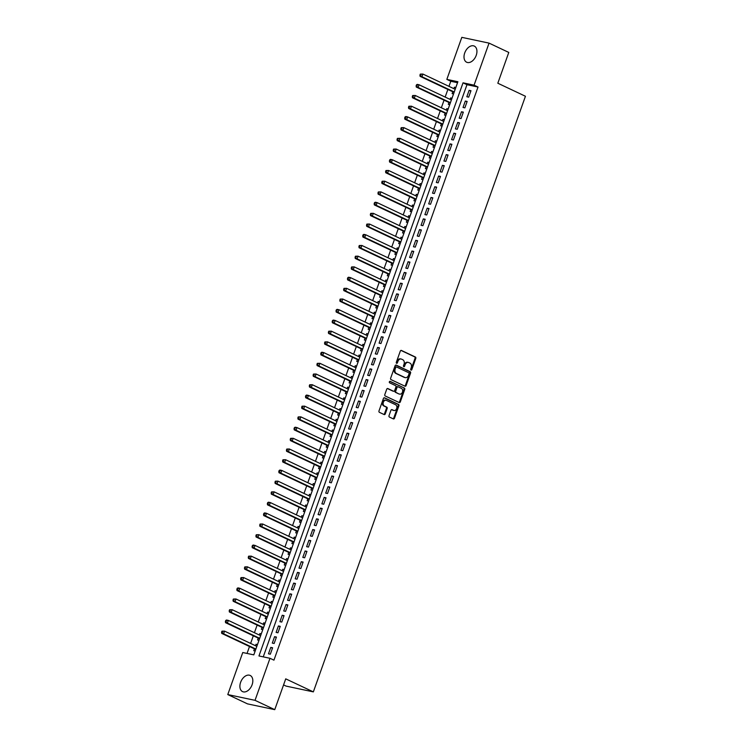 <?xml version="1.0" encoding="UTF-8"?>
<svg xmlns="http://www.w3.org/2000/svg" width="747" height="747" viewBox="0 0 747 747"><rect width="100%" height="100%" fill="white"/><g stroke="black" fill="none" stroke-linecap="round" stroke-linejoin="round"><path stroke-width="1.12" d="M410.999 370.092A0.784 0.588 102 0 0 411.802 369.606L415.78 358.439A1.12 0.85 102 0 0 415.379 357.019L401.438 350.446A1.12 0.85 102 0 0 400.289 351.127L396.312 362.304A0.784 0.588 102 0 0 397.395 362.809L397.908 361.361A3.595 2.708 102 0 1 401.13 359.018A3.595 2.708 102 0 1 401.587 359.167L402.745 359.718A3.595 2.708 102 0 1 404.024 364.256L403.511 365.703A0.784 0.588 102 0 0 404.594 366.207L405.107 364.76A3.595 2.708 102 0 1 408.338 362.416A3.595 2.708 102 0 1 408.786 362.566L409.954 363.117A3.595 2.708 102 0 1 411.233 367.655L410.719 369.102A0.784 0.588 102 0 0 410.999 370.092M410.766 369.868A0.784 0.588 102 0 0 411.065 369.457L415.043 358.28A1.12 0.85 102 0 0 414.641 356.861L400.962 350.408M396.358 363.07A0.784 0.588 102 0 0 396.657 362.659L397.171 361.212L397.908 361.361M403.557 366.469A0.784 0.588 102 0 0 403.856 366.058L404.379 364.611L405.107 364.76M240.618 682.319A8.927 5.78 115.3 0 1 250.17 675.456A8.927 5.78 115.3 0 1 252.103 684.747A8.927 5.78 115.3 0 1 242.551 691.61A8.927 5.78 115.3 0 1 240.618 682.319M464.727 52.944A8.927 5.78 115.3 0 1 474.28 46.081A8.927 5.78 115.3 0 1 476.212 55.381A8.927 5.78 115.3 0 1 466.66 62.234A8.927 5.78 115.3 0 1 464.727 52.944M389.028 415.64A1.12 0.85 102 0 0 389.43 417.059L393.342 418.899A1.12 0.85 102 0 0 394.491 418.217L398.917 405.808A1.12 0.85 102 0 0 398.515 404.388L384.565 397.815A1.12 0.85 102 0 0 383.416 398.496L379 410.906A1.12 0.85 102 0 0 379.401 412.325L384.126 414.557A1.12 0.85 102 0 0 385.275 413.866L387.161 408.553A1.12 0.85 102 0 0 386.769 407.143L384.425 406.032A3.007 2.269 102 0 1 383.267 402.493A3.007 2.269 102 0 1 386.05 400.28A3.007 2.269 102 0 1 386.423 400.411L395.602 404.743A3.007 2.269 102 0 1 396.76 408.282A3.007 2.269 102 0 1 393.977 410.495A3.007 2.269 102 0 1 393.604 410.364L392.072 409.645A1.12 0.85 102 0 0 390.924 410.327L389.028 415.64M489.052 43.121L508.782 52.43L497.819 83.225L525.44 96.26L313.348 691.881L285.727 678.855L274.756 709.65L255.026 700.341L227.779 694.57L242.756 652.523L253.803 654.867L457.883 81.731L446.837 79.397L461.814 37.35L489.052 43.121L474.074 85.167L463.037 82.824L258.957 655.959L269.994 658.294L255.026 700.341M269.994 658.294L273.944 660.152L478.024 87.025L474.074 85.167M404.986 386.199A1.12 0.85 102 0 0 406.135 385.517L410.561 373.108A1.12 0.85 102 0 0 410.159 371.689L396.209 365.106A1.12 0.85 102 0 0 395.06 365.797L390.644 378.206A1.12 0.85 102 0 0 391.045 379.625L404.986 386.199M404.734 389.458L400.317 401.867A1.12 0.85 102 0 1 399.169 402.549L385.219 395.975A1.12 0.85 102 0 1 384.817 394.556L386.713 389.243A1.12 0.85 102 0 1 387.861 388.561L393.52 391.223A1.12 0.85 102 0 0 394.668 390.541L395.919 387.021A1.12 0.85 102 0 0 395.518 385.601L389.635 382.828A0.784 0.588 102 0 1 390.158 381.353L404.332 388.038A1.12 0.85 102 0 1 404.734 389.458L403.996 389.299L399.58 401.709L400.317 401.867M255.521 645.735L256.044 644.269L257.351 644.885M254.419 648.826L253.756 650.702L255.175 651.001M259.34 635.025L259.863 633.559L261.17 634.175M258.238 638.106L257.575 639.983L258.994 640.282M263.149 624.305L263.672 622.849L264.98 623.465M262.057 627.396L261.385 629.273L262.804 629.572M266.968 613.595L267.491 612.129L268.799 612.745M265.867 616.686L265.204 618.563L266.623 618.861M270.778 602.885L271.301 601.419L272.608 602.035M269.686 605.976L269.013 607.843L270.433 608.151M274.597 592.175L275.12 590.709L276.427 591.325M273.495 595.256L272.832 597.133L274.252 597.432M278.407 581.455L278.93 579.989L280.237 580.615M277.314 584.546L276.642 586.423L278.061 586.722M282.226 570.745L282.749 569.279L284.056 569.896M281.124 573.836L280.461 575.713L281.88 576.012M286.036 560.035L286.559 558.569L287.866 559.186M284.943 563.126L284.271 564.993L285.69 565.292M289.855 549.325L290.378 547.859L291.685 548.475M288.753 552.407L288.09 554.283L289.509 554.582M293.674 538.606L294.187 537.14L295.495 537.756M292.572 541.696L291.9 543.573L293.319 543.872M297.483 527.896L298.006 526.43L299.314 527.046M296.382 530.986L295.719 532.854L297.138 533.162M301.302 517.185L301.816 515.719L303.123 516.336M300.201 520.267L299.528 522.144L300.948 522.442M305.112 506.466L305.635 505.009L306.942 505.626M304.01 509.557L303.347 511.434L304.767 511.732M308.931 495.756L309.445 494.29L310.752 494.906M307.829 498.847L307.157 500.723L308.576 501.022M312.741 485.046L313.264 483.58L314.571 484.196M311.639 488.136L310.976 490.004L312.395 490.312M316.56 474.336L317.083 472.87L318.39 473.486M315.458 477.417L314.786 479.294L316.205 479.593M320.37 463.616L320.893 462.15L322.2 462.767M319.268 466.707L318.605 468.584L320.024 468.883M324.189 452.906L324.712 451.44L326.019 452.056M323.087 455.997L322.415 457.874L323.843 458.172M327.998 442.196L328.521 440.73L329.829 441.346M326.906 445.277L326.234 447.154L327.653 447.453M331.817 431.477L332.34 430.02L333.648 430.636M330.716 434.567L330.053 436.444L331.472 436.743M335.627 420.766L336.15 419.3L337.457 419.917M334.535 423.857L333.862 425.734L335.282 426.033M339.446 410.056L339.969 408.59L341.276 409.207M338.344 413.147L337.681 415.015L339.101 415.323M343.256 399.346L343.779 397.88L345.086 398.496M342.163 402.428L341.491 404.304L342.91 404.603M347.075 388.627L347.598 387.161L348.905 387.786M345.973 391.717L345.31 393.594L346.729 393.893M350.885 377.917L351.407 376.451L352.715 377.067M349.792 381.007L349.12 382.884L350.539 383.183M354.704 367.207L355.227 365.741L356.534 366.357M353.602 370.297L352.939 372.165L354.358 372.464M358.513 356.496L359.036 355.03L360.343 355.647M357.421 359.578L356.749 361.455L358.168 361.753M362.332 345.777L362.855 344.311L364.162 344.927M361.231 348.868L360.568 350.745L361.987 351.043M366.151 335.067L366.665 333.601L367.972 334.217M365.05 338.158L364.377 340.025L365.797 340.333M369.961 324.357L370.484 322.891L371.791 323.507M368.859 327.438L368.196 329.315L369.616 329.614M373.78 313.637L374.294 312.181L375.601 312.797M372.678 316.728L372.006 318.605L373.425 318.904M377.59 302.927L378.113 301.461L379.42 302.077M376.488 306.018L375.825 307.895L377.244 308.194M381.409 292.217L381.932 290.751L383.23 291.367M380.307 295.308L379.635 297.175L381.054 297.483M385.219 281.507L385.741 280.041L387.049 280.657M384.117 284.588L383.454 286.465L384.873 286.764M389.038 270.787L389.56 269.322L390.868 269.938M387.936 273.878L387.263 275.755L388.683 276.054M392.847 260.077L393.37 258.611L394.677 259.228M391.745 263.168L391.083 265.045L392.502 265.344M396.666 249.367L397.189 247.901L398.496 248.518M395.565 252.449L394.892 254.325L396.321 254.624M400.476 238.657L400.999 237.191L402.306 237.807M399.384 241.739L398.711 243.615L400.131 243.914M404.295 227.938L404.818 226.472L406.125 227.088M403.193 231.028L402.53 232.905L403.95 233.204M408.105 217.228L408.628 215.762L409.935 216.378M407.012 220.318L406.34 222.186L407.759 222.494M411.924 206.517L412.447 205.051L413.754 205.668M410.822 209.599L410.159 211.476L411.578 211.775M415.734 195.798L416.256 194.341L417.564 194.958M414.641 198.889L413.969 200.766L415.388 201.064M419.553 185.088L420.075 183.622L421.383 184.238M418.451 188.179L417.788 190.055L419.207 190.354M423.362 174.378L423.885 172.912L425.192 173.528M422.27 177.469L421.597 179.336L423.017 179.644M427.181 163.668L427.704 162.202L429.011 162.818M426.079 166.749L425.416 168.626L426.836 168.925M430.991 152.948L431.514 151.482L432.821 152.099M429.898 156.039L429.226 157.916L430.645 158.215M434.81 142.238L435.333 140.772L436.64 141.388M433.708 145.329L433.045 147.196L434.465 147.504M438.629 131.528L439.143 130.062L440.45 130.678M437.527 134.609L436.855 136.486L438.274 136.785M442.439 120.809L442.962 119.352L444.269 119.968M441.337 123.899L440.674 125.776L442.093 126.075M446.258 110.098L446.771 108.632L448.079 109.249M445.156 113.189L444.484 115.066L445.903 115.365M450.067 99.388L450.59 97.922L451.898 98.539M448.966 102.479L448.303 104.347L449.722 104.655M468.677 97.147L470.974 90.714L469.125 90.331L466.838 96.755L468.677 97.147M464.867 107.857L467.155 101.433L465.316 101.041L463.028 107.465L464.867 107.857M461.048 118.568L463.345 112.143L461.497 111.751L459.209 118.185L461.048 118.568M457.239 129.287L459.526 122.853L457.687 122.461L455.399 128.895L457.239 129.287M453.42 139.997L455.707 133.564L453.868 133.181L451.58 139.605L453.42 139.997M449.61 150.707L451.898 144.283L450.058 143.891L447.77 150.315L449.61 150.707M445.791 161.417L448.079 154.993L446.239 154.601L443.951 161.035L445.791 161.417M441.981 172.137L444.269 165.703L442.429 165.32L440.142 171.745L441.981 172.137M438.162 182.847L440.45 176.423L438.61 176.031L436.323 182.455L438.162 182.847M434.352 193.557L436.64 187.133L434.801 186.741L432.513 193.165L434.352 193.557M430.533 204.276L432.821 197.843L430.982 197.451L428.694 203.884L430.533 204.276M426.724 214.987L429.011 208.553L427.172 208.17L424.884 214.594L426.724 214.987M422.905 225.697L425.192 219.273L423.353 218.88L421.065 225.305L422.905 225.697M419.095 236.407L421.383 229.983L419.543 229.59L417.246 236.024L419.095 236.407M415.276 247.126L417.564 240.693L415.724 240.31L413.436 246.734L415.276 247.126M411.466 257.836L413.754 251.412L411.914 251.02L409.617 257.444L411.466 257.836M407.647 268.547L409.935 262.122L408.095 261.73L405.808 268.154L407.647 268.547M403.838 279.257L406.125 272.832L404.286 272.44L401.989 278.874L403.838 279.257M400.018 289.976L402.306 283.543L400.467 283.16L398.179 289.584L400.018 289.976M396.199 300.686L398.496 294.262L396.648 293.87L394.36 300.294L396.199 300.686M392.39 311.396L394.677 304.972L392.838 304.58L390.55 311.013L392.39 311.396M388.571 322.116L390.868 315.682L389.019 315.29L386.731 321.724L388.571 322.116M384.761 332.826L387.049 326.392L385.209 326.009L382.922 332.434L384.761 332.826M380.942 343.536L383.23 337.112L381.39 336.72L379.102 343.144L380.942 343.536M377.132 354.246L379.42 347.822L377.58 347.43L375.293 353.863L377.132 354.246M373.313 364.966L375.601 358.532L373.761 358.149L371.474 364.573L373.313 364.966M369.504 375.676L371.791 369.251L369.952 368.859L367.664 375.283L369.504 375.676M365.685 386.386L367.972 379.962L366.133 379.569L363.845 385.994L365.685 386.386M361.875 397.096L364.162 390.672L362.323 390.279L360.035 396.713L361.875 397.096M358.056 407.815L360.343 401.382L358.504 400.999L356.216 407.423L358.056 407.815M354.246 418.525L356.534 412.101L354.694 411.709L352.407 418.133L354.246 418.525M350.427 429.236L352.715 422.811L350.875 422.419L348.588 428.853L350.427 429.236M346.617 439.955L348.905 433.521L347.066 433.129L344.769 439.563L346.617 439.955M342.798 450.665L345.086 444.241L343.247 443.849L340.959 450.273L342.798 450.665M338.989 461.375L341.276 454.951L339.437 454.559L337.14 460.983L338.989 461.375M335.17 472.085L337.457 465.661L335.618 465.269L333.33 471.702L335.17 472.085M331.351 482.805L333.648 476.371L331.799 475.988L329.511 482.413L331.351 482.805M327.541 493.515L329.829 487.091L327.989 486.699L325.701 493.123L327.541 493.515M323.722 504.225L326.019 497.801L324.17 497.409L321.882 503.842L323.722 504.225M319.912 514.944L322.2 508.511L320.36 508.119L318.073 514.552L319.912 514.944M316.093 525.655L318.39 519.221L316.541 518.838L314.254 525.262L316.093 525.655M312.283 536.365L314.571 529.94L312.732 529.548L310.444 535.972L312.283 536.365M308.464 547.075L310.752 540.651L308.913 540.258L306.625 546.692L308.464 547.075M304.655 557.794L306.942 551.361L305.103 550.978L302.815 557.402L304.655 557.794M300.836 568.504L303.123 562.08L301.284 561.688L298.996 568.112L300.836 568.504M297.026 579.214L299.314 572.79L297.474 572.398L295.186 578.822L297.026 579.214M293.207 589.925L295.495 583.5L293.655 583.108L291.367 589.542L293.207 589.925M289.397 600.644L291.685 594.21L289.845 593.828L287.558 600.252L289.397 600.644M285.578 611.354L287.866 604.93L286.026 604.538L283.739 610.962L285.578 611.354M281.768 622.064L284.056 615.64L282.217 615.248L279.929 621.681L281.768 622.064M277.949 632.784L280.237 626.35L278.398 625.958L276.11 632.392L277.949 632.784M274.14 643.494L276.427 637.06L274.588 636.677L272.291 643.102L274.14 643.494M478.024 87.025L466.978 84.691L263.243 656.865M270.769 647.388L268.481 653.812L270.321 654.204L272.608 647.78L270.769 647.388L272.468 648.191M457.537 82.693L450.786 81.255L448.966 86.353M447.873 89.444L445.156 97.073M444.054 100.154L441.337 107.783M440.244 110.873L437.527 118.493M436.425 121.584L433.708 129.203M432.606 132.294L429.898 139.922M428.797 143.004L426.079 150.633M424.978 153.723L422.27 161.343M421.168 164.433L418.451 172.062M417.349 175.143L414.641 182.772M413.539 185.863L410.822 193.482M409.72 196.573L407.012 204.192M405.91 207.283L403.193 214.912M402.091 217.993L399.374 225.622M398.282 228.713L395.565 236.332M394.463 239.423L391.745 247.052M390.653 250.133L387.936 257.762M386.834 260.843L384.117 268.472M383.024 271.563L380.307 279.182M379.205 282.273L376.488 289.901M375.396 292.983L372.678 300.611M371.576 303.702L368.859 311.322M367.757 314.412L365.05 322.032M363.948 325.122L361.231 332.751M360.129 335.833L357.421 343.461M356.319 346.552L353.602 354.171M352.5 357.262L349.792 364.891M348.69 367.972L345.973 375.601M344.871 378.692L342.163 386.311M341.062 389.402L338.344 397.021M337.242 400.112L334.535 407.741M333.433 410.822L330.716 418.451M329.614 421.541L326.897 429.161M325.804 432.252L323.087 439.871M321.985 442.962L319.268 450.59M318.175 453.672L315.458 461.301M314.356 464.391L311.639 472.011M310.547 475.101L307.829 482.73M306.728 485.811L304.01 493.44M302.918 496.531L300.201 504.15M299.099 507.241L296.382 514.86M295.28 517.951L292.572 525.58M291.47 528.661L288.753 536.29M287.651 539.381L284.943 547M283.841 550.091L281.124 557.72M280.022 560.801L277.314 568.43M276.213 571.52L273.495 579.14M272.394 582.23L269.686 589.85M268.584 592.941L265.867 600.569M264.765 603.651L262.048 611.279M260.955 614.37L258.238 621.99M257.136 625.08L254.419 632.7M253.326 635.79L250.609 643.419M249.507 646.5L247.042 653.438M455.829 87.511L454.409 87.212L453.887 88.678M452.785 91.76L452.112 93.636L453.532 93.935M450.59 97.922L452.01 98.221M446.771 108.632L448.191 108.931M442.962 119.352L444.381 119.651M439.143 130.062L440.562 130.361M435.333 140.772L436.752 141.071M431.514 151.482L432.933 151.79M427.704 162.202L429.123 162.501M423.885 172.912L425.304 173.211M420.075 183.622L421.495 183.921M416.256 194.341L417.676 194.64M412.447 205.051L413.866 205.35M408.628 215.762L410.047 216.06M404.818 226.472L406.237 226.78M400.999 237.191L402.418 237.49M397.189 247.901L398.609 248.2M393.37 258.611L394.789 258.91M389.56 269.322L390.98 269.63M385.741 280.041L387.161 280.34M381.932 290.751L383.351 291.05M378.113 301.461L379.532 301.76M374.294 312.181L375.713 312.479M370.484 322.891L371.903 323.19M366.665 333.601L368.084 333.9M362.855 344.311L364.275 344.619M359.036 355.03L360.456 355.329M355.227 365.741L356.646 366.039M351.407 376.451L352.827 376.749M347.598 387.161L349.017 387.469M343.779 397.88L345.198 398.179M339.969 408.59L341.388 408.889M336.15 419.3L337.569 419.609M332.34 430.02L333.76 430.319M328.521 440.73L329.941 441.029M324.712 451.44L326.131 451.739M320.893 462.15L322.312 462.458M317.083 472.87L318.502 473.168M313.264 483.58L314.683 483.879M309.445 494.29L310.873 494.589M305.635 505.009L307.054 505.308M301.816 515.719L303.235 516.018M298.006 526.43L299.426 526.728M294.187 537.14L295.607 537.448M290.378 547.859L291.797 548.158M286.559 558.569L287.978 558.868M282.749 569.279L284.168 569.578M278.93 579.989L280.349 580.298M275.12 590.709L276.539 591.008M271.301 601.419L272.72 601.718M267.491 612.129L268.911 612.428M263.672 622.849L265.092 623.147M259.863 633.559L261.282 633.858M256.044 644.269L257.463 644.568M283.561 684.915L286.11 686.11L313.348 691.881M274.756 709.65L247.518 703.879L227.779 694.57M450.786 81.255L446.837 79.397M466.978 84.691L463.037 82.824M454.409 87.212L455.707 87.829M469.125 90.331L470.825 91.125M465.316 101.041L467.006 101.844M461.497 111.751L463.196 112.554M457.687 122.461L459.377 123.264M453.868 133.181L455.567 133.974M450.058 143.891L451.748 144.694M446.239 154.601L447.939 155.404M442.429 165.32L444.12 166.114M438.61 176.031L440.31 176.824M434.801 186.741L436.491 187.544M430.982 197.451L432.681 198.254M427.172 208.17L428.862 208.964M423.353 218.88L425.052 219.683M419.543 229.59L421.233 230.393M415.724 240.31L417.424 241.104M411.914 251.02L413.605 251.814M408.095 261.73L409.795 262.533M404.286 272.44L405.976 273.243M400.467 283.16L402.157 283.953M396.648 293.87L398.347 294.673M392.838 304.58L394.528 305.383M389.019 315.29L390.718 316.093M385.209 326.009L386.899 326.803M381.39 336.72L383.09 337.523M377.58 347.43L379.271 348.233M373.761 358.149L375.461 358.943M369.952 368.859L371.642 369.653M366.133 379.569L367.832 380.372M362.323 390.279L364.013 391.083M358.504 400.999L360.203 401.793M354.694 411.709L356.384 412.512M350.875 422.419L352.575 423.222M347.066 433.129L348.756 433.932M343.247 443.849L344.946 444.642M339.437 454.559L341.127 455.362M335.618 465.269L337.317 466.072M331.799 475.988L333.498 476.782M327.989 486.699L329.679 487.492M324.17 497.409L325.869 498.212M320.36 508.119L322.05 508.922M316.541 518.838L318.241 519.632M312.732 529.548L314.422 530.351M308.913 540.258L310.612 541.061M305.103 550.978L306.793 551.772M301.284 561.688L302.983 562.482M297.474 572.398L299.164 573.201M293.655 583.108L295.354 583.911M289.845 593.828L291.535 594.621M286.026 604.538L287.726 605.341M282.217 615.248L283.907 616.051M278.398 625.958L280.097 626.761M274.588 636.677L276.278 637.471M408.338 362.416L407.601 362.258A3.595 2.708 102 0 0 404.379 364.611M401.13 359.018L400.392 358.859A3.595 2.708 102 0 0 397.171 361.212M404.725 386.078A1.12 0.85 102 0 0 405.406 385.359L409.823 372.949A1.12 0.85 102 0 0 409.421 371.53L395.742 365.078M409.057 373.752A0.784 0.588 102 0 0 408.777 372.762L396.536 366.982A0.784 0.588 102 0 0 395.733 367.468L395.191 368.99A3.595 2.708 102 0 0 396.47 373.528L404.837 377.468A3.595 2.708 102 0 0 405.294 377.627A3.595 2.708 102 0 0 408.516 375.274L409.057 373.752M396.34 366.945L395.807 366.833A0.784 0.588 102 0 0 394.995 367.309L395.733 367.468M405.294 377.627L404.557 377.468A3.595 2.708 102 0 1 404.108 377.319L395.733 373.369A3.595 2.708 102 0 1 394.453 368.831L394.995 367.309M398.907 402.428A1.12 0.85 102 0 0 399.58 401.709M387.385 388.524L392.782 391.073A1.12 0.85 102 0 0 393.071 391.129M389.757 381.353L404.332 388.038M399.384 393.996A3.007 2.269 102 0 0 399.766 394.127A3.007 2.269 102 0 0 402.54 391.914A3.007 2.269 102 0 0 401.391 388.365L398.151 386.843A1.12 0.85 102 0 0 397.002 387.534L395.751 391.055A1.12 0.85 102 0 0 396.153 392.474L398.646 393.837A3.007 2.269 102 0 0 399.029 393.968L399.766 394.127M397.862 386.778L397.423 386.685A1.12 0.85 102 0 0 396.265 387.376L397.002 387.534M398.646 393.837L395.415 392.315A1.12 0.85 102 0 1 395.014 390.896L396.265 387.376M403.996 389.299A1.12 0.85 102 0 0 403.595 387.88M393.977 410.495L393.249 410.336A3.007 2.269 102 0 1 392.866 410.206L391.596 409.608M386.05 400.28L385.312 400.121A3.007 2.269 102 0 0 382.539 402.344A3.007 2.269 102 0 0 383.687 405.882L384.425 406.032M383.865 414.426A1.12 0.85 102 0 0 384.537 413.707L386.432 408.404A1.12 0.85 102 0 0 386.031 406.984L383.687 405.882M393.081 418.778A1.12 0.85 102 0 0 393.753 418.059L398.179 405.649A1.12 0.85 102 0 0 397.777 404.239L384.089 397.777M455.194 89.295L422.905 74.056L421.943 76.736L420.103 76.353L453.42 92.058A1.149 0.859 -78 0 1 453.681 92.273L453.989 92.665M420.654 75.335L421.037 74.261L420.3 74.102L419.917 75.176L421.943 76.736L454.232 91.965M420.3 74.102L422.905 74.056L421.037 74.261M420.103 76.353L419.917 75.176M451.375 100.005L419.086 84.775L418.133 87.455L416.294 87.063L449.601 102.778A1.149 0.859 -78 0 1 449.871 102.993L450.17 103.375M416.845 86.045L417.218 84.971L416.49 84.822L416.107 85.886L418.133 87.455L450.422 102.684M416.49 84.822L417.246 84.383L419.086 84.775L417.218 84.971M416.294 87.063L416.107 85.886M447.565 110.715L415.276 95.485L414.314 98.165L412.475 97.773L445.782 113.488A1.149 0.859 -78 0 1 446.052 113.703L446.361 114.095M413.026 96.755L413.408 95.691L412.671 95.532L412.288 96.606L414.314 98.165L446.603 113.395M412.671 95.532L415.276 95.485L413.408 95.691M412.475 97.773L412.288 96.606M443.746 121.434L411.457 106.195L410.505 108.875L408.665 108.483L441.972 124.198A1.149 0.859 -78 0 1 442.243 124.413L442.541 124.805M409.216 107.475L409.589 106.401L408.861 106.242L408.478 107.316L410.505 108.875L442.794 124.105M408.861 106.242L411.457 106.195L409.589 106.401M408.665 108.483L408.478 107.316M439.936 132.144L407.638 116.915L406.685 119.585L404.846 119.203L438.153 134.908A1.149 0.859 -78 0 1 438.424 135.132L438.732 135.515M405.397 118.185L405.78 117.111L405.042 116.962L404.659 118.026L406.685 119.585L438.975 134.824M405.042 116.962L405.798 116.523L407.638 116.915L405.78 117.111M404.846 119.203L404.659 118.026M436.117 142.854L403.828 127.625L402.876 130.305L401.036 129.913L434.343 145.628A1.149 0.859 -78 0 1 434.605 145.842L434.913 146.225M401.578 128.895L401.961 127.83L401.223 127.672L400.85 128.745L402.876 130.305L435.165 145.534M401.223 127.672L403.828 127.625L401.961 127.83M401.036 129.913L400.85 128.745M432.298 153.565L400.009 138.335L399.057 141.015L397.217 140.623L430.524 156.338A1.149 0.859 -78 0 1 430.795 156.553L431.103 156.945M397.768 139.614L398.151 138.54L397.413 138.382L397.03 139.456L399.057 141.015L431.346 156.244M397.413 138.382L400.009 138.335L398.151 138.54M397.217 140.623L397.03 139.456M428.489 164.284L396.199 149.045L395.247 151.725L393.408 151.333L426.714 167.048A1.149 0.859 -78 0 1 426.976 167.263L427.284 167.655M393.949 150.324L394.332 149.251L393.594 149.092L393.221 150.166L395.247 151.725L427.536 166.954M393.594 149.092L396.199 149.045L394.332 149.251M393.408 151.333L393.221 150.166M424.669 174.994L392.38 159.765L391.428 162.435L389.589 162.052L422.895 177.758A1.149 0.859 -78 0 1 423.166 177.982L423.474 178.365M390.139 161.035L390.522 159.961L389.785 159.811L389.402 160.876L391.428 162.435L423.717 177.674M389.785 159.811L390.541 159.372L392.38 159.765L390.522 159.961M389.589 162.052L389.402 160.876M420.86 185.704L388.571 170.475L387.618 173.155L385.779 172.762L419.086 188.477A1.149 0.859 -78 0 1 419.347 188.692L419.655 189.075M386.32 171.745L386.703 170.68L385.966 170.521L385.583 171.595L387.618 173.155L419.907 188.384M385.966 170.521L388.571 170.475L386.703 170.68M385.779 172.762L385.583 171.595M417.041 196.414L384.752 181.185L383.799 183.865L381.96 183.473L415.267 199.188A1.149 0.859 -78 0 1 415.537 199.402L415.846 199.794M382.511 182.464L382.894 181.39L382.156 181.232L381.773 182.305L383.799 183.865L416.088 199.094M382.156 181.232L384.752 181.185L382.894 181.39M381.96 183.473L381.773 182.305M413.231 207.134L380.942 191.895L379.99 194.575L378.15 194.192L411.457 209.898A1.149 0.859 -78 0 1 411.718 210.112L412.027 210.505M378.692 193.174L379.074 192.1L378.337 191.942L377.954 193.015L379.99 194.575L412.279 209.814M378.337 191.942L380.942 191.895L379.074 192.1M378.15 194.192L377.954 193.015M409.412 217.844L377.123 202.614L376.171 205.294L374.331 204.902L407.638 220.617A1.149 0.859 -78 0 1 407.909 220.832L408.217 221.215M374.882 203.884L375.265 202.81L374.527 202.661L374.144 203.726L376.171 205.294L408.46 220.524M374.527 202.661L375.283 202.222L377.123 202.614L375.265 202.81M374.331 204.902L374.144 203.726M405.602 228.554L373.313 213.325L372.361 216.004L370.521 215.612L403.828 231.327A1.149 0.859 -78 0 1 404.09 231.542L404.398 231.934M371.063 214.594L371.446 213.53L370.708 213.371L370.325 214.445L372.361 216.004L404.65 231.234M370.708 213.371L373.313 213.325L371.446 213.53M370.521 215.612L370.325 214.445M401.783 239.273L369.494 224.035L368.542 226.715L366.702 226.322L400.009 242.037A1.149 0.859 -78 0 1 400.28 242.252L400.588 242.644M367.253 225.314L367.636 224.24L366.898 224.081L366.516 225.155L368.542 226.715L400.831 241.944M366.898 224.081L369.494 224.035L367.636 224.24M366.702 226.322L366.516 225.155M397.974 249.984L365.685 234.754L364.732 237.425L362.883 237.042L396.199 252.747A1.149 0.859 -78 0 1 396.461 252.972L396.769 253.354M363.434 236.024L363.817 234.95L363.079 234.801L362.697 235.865L364.732 237.425L397.021 252.663M363.079 234.801L363.845 234.362L365.685 234.754L363.817 234.95M362.883 237.042L362.697 235.865M394.155 260.694L361.865 245.464L360.913 248.144L359.074 247.752L392.38 263.467A1.149 0.859 -78 0 1 392.651 263.682L392.959 264.065M359.624 246.734L360.007 245.67L359.27 245.511L358.887 246.585L360.913 248.144L393.202 263.374M359.27 245.511L361.865 245.464L360.007 245.67M359.074 247.752L358.887 246.585M390.345 271.404L358.056 256.174L357.103 258.854L355.255 258.462L388.571 274.177A1.149 0.859 -78 0 1 388.832 274.392L389.14 274.784M355.805 257.454L356.188 256.38L355.451 256.221L355.068 257.295L357.103 258.854L389.392 274.084M355.451 256.221L358.056 256.174L356.188 256.38M355.255 258.462L355.068 257.295M386.526 282.123L354.237 266.884L353.284 269.564L351.445 269.181L384.752 284.887A1.149 0.859 -78 0 1 385.022 285.102L385.331 285.494M351.996 268.164L352.369 267.09L351.641 266.931L351.258 268.005L353.284 269.564L385.573 284.794M351.641 266.931L354.237 266.884L352.369 267.09M351.445 269.181L351.258 268.005M382.716 292.833L350.427 277.604L349.465 280.284L347.626 279.892L380.942 295.597A1.149 0.859 -78 0 1 381.203 295.821L381.512 296.204M348.177 278.874L348.56 277.8L347.822 277.651L347.439 278.715L349.465 280.284L381.754 295.513M347.822 277.651L348.578 277.212L350.427 277.604L348.56 277.8M347.626 279.892L347.439 278.715M378.897 303.543L346.608 288.314L345.656 290.994L343.816 290.602L377.123 306.317A1.149 0.859 -78 0 1 377.394 306.531L377.693 306.914M344.367 289.584L344.74 288.519L344.012 288.361L343.629 289.434L345.656 290.994L377.945 306.223M344.012 288.361L346.608 288.314L344.74 288.519M343.816 290.602L343.629 289.434M375.087 314.254L342.798 299.024L341.837 301.704L339.997 301.312L373.304 317.027A1.149 0.859 -78 0 1 373.575 317.242L373.883 317.634M340.548 300.303L340.931 299.23L340.193 299.071L339.81 300.145L341.837 301.704L374.126 316.933M340.193 299.071L342.798 299.024L340.931 299.23M339.997 301.312L339.81 300.145M371.268 324.973L338.979 309.744L338.027 312.414L336.187 312.031L369.494 327.737A1.149 0.859 -78 0 1 369.765 327.961L370.064 328.344M336.729 311.013L337.112 309.94L336.374 309.79L336.001 310.855L338.027 312.414L370.316 327.653M336.374 309.79L337.14 309.351L338.979 309.744L337.112 309.94M336.187 312.031L336.001 310.855M367.459 335.683L335.16 320.454L334.208 323.134L332.368 322.741L365.675 338.456A1.149 0.859 -78 0 1 365.946 338.671L366.254 339.054M332.919 321.724L333.302 320.65L332.564 320.5L332.182 321.574L334.208 323.134L366.497 338.363M332.564 320.5L333.321 320.061L335.16 320.454L333.302 320.65M332.368 322.741L332.182 321.574M363.64 346.393L331.351 331.164L330.398 333.844L328.559 333.451L361.865 349.166A1.149 0.859 -78 0 1 362.127 349.381L362.435 349.773M329.1 332.434L329.483 331.369L328.745 331.21L328.372 332.284L330.398 333.844L362.687 349.073M328.745 331.21L331.351 331.164L329.483 331.369M328.559 333.451L328.372 332.284M359.821 357.113L327.531 341.874L326.579 344.554L324.74 344.162L358.046 359.877A1.149 0.859 -78 0 1 358.317 360.091L358.625 360.484M325.29 343.153L325.673 342.079L324.936 341.921L324.553 342.994L326.579 344.554L358.868 359.783M324.936 341.921L327.531 341.874L325.673 342.079M324.74 344.162L324.553 342.994M356.011 367.823L323.722 352.593L322.769 355.264L320.93 354.881L354.237 370.587A1.149 0.859 -78 0 1 354.498 370.811L354.806 371.194M321.471 353.863L321.854 352.789L321.117 352.64L320.743 353.704L322.769 355.264L355.058 370.503M321.117 352.64L321.882 352.201L323.722 352.593L321.854 352.789M320.93 354.881L320.743 353.704M352.192 378.533L319.903 363.303L318.95 365.983L317.111 365.591L350.418 381.306A1.149 0.859 -78 0 1 350.688 381.521L350.997 381.904M317.662 364.573L318.045 363.509L317.307 363.35L316.924 364.424L318.95 365.983L351.239 381.213M317.307 363.35L319.903 363.303L318.045 363.509M317.111 365.591L316.924 364.424M348.382 389.243L316.093 374.014L315.141 376.693L313.301 376.301L346.608 392.016A1.149 0.859 -78 0 1 346.869 392.231L347.178 392.623M313.843 375.293L314.226 374.219L313.488 374.06L313.105 375.134L315.141 376.693L347.43 391.923M313.488 374.06L316.093 374.014L314.226 374.219M313.301 376.301L313.105 375.134M344.563 399.962L312.274 384.724L311.322 387.404L309.482 387.021L342.789 402.726A1.149 0.859 -78 0 1 343.06 402.941L343.368 403.333M310.033 386.003L310.416 384.929L309.678 384.77L309.295 385.844L311.322 387.404L343.611 402.642M309.678 384.77L312.274 384.724L310.416 384.929M309.482 387.021L309.295 385.844M340.753 410.673L308.464 395.443L307.512 398.123L305.672 397.731L338.979 413.446A1.149 0.859 -78 0 1 339.241 413.661L339.549 414.043M306.214 396.713L306.597 395.639L305.859 395.49L305.476 396.554L307.512 398.123L339.801 413.352M305.859 395.49L306.625 395.051L308.464 395.443L306.597 395.639M305.672 397.731L305.476 396.554M336.934 421.383L304.645 406.153L303.693 408.833L301.853 408.441L335.16 424.156A1.149 0.859 -78 0 1 335.431 424.371L335.739 424.763M302.404 407.423L302.787 406.359L302.049 406.2L301.667 407.274L303.693 408.833L335.982 424.063M302.049 406.2L304.645 406.153L302.787 406.359M301.853 408.441L301.667 407.274M333.125 432.102L300.836 416.863L299.883 419.543L298.034 419.151L331.351 434.866A1.149 0.859 -78 0 1 331.612 435.081L331.92 435.473M298.585 418.143L298.968 417.069L298.23 416.91L297.848 417.984L299.883 419.543L332.172 434.773M298.23 416.91L300.836 416.863L298.968 417.069M298.034 419.151L297.848 417.984M329.306 442.812L297.017 427.583L296.064 430.253L294.225 429.87L327.531 445.576A1.149 0.859 -78 0 1 327.802 445.8L328.11 446.183M294.776 428.853L295.158 427.779L294.421 427.629L294.038 428.694L296.064 430.253L328.353 445.492M294.421 427.629L295.177 427.191L297.017 427.583L295.158 427.779M294.225 429.87L294.038 428.694M325.496 453.522L293.207 438.293L292.254 440.973L290.406 440.581L323.722 456.296A1.149 0.859 -78 0 1 323.983 456.51L324.291 456.893M290.957 439.563L291.339 438.498L290.602 438.34L290.219 439.413L292.254 440.973L324.543 456.202M290.602 438.34L293.207 438.293L291.339 438.498M290.406 440.581L290.219 439.413M321.677 464.232L289.388 449.003L288.435 451.683L286.596 451.291L319.903 467.006A1.149 0.859 -78 0 1 320.174 467.22L320.482 467.613M287.147 450.282L287.52 449.208L286.792 449.05L286.409 450.124L288.435 451.683L320.724 466.912M286.792 449.05L289.388 449.003L287.52 449.208M286.596 451.291L286.409 450.124M317.867 474.952L285.578 459.713L284.626 462.393L282.777 462.001L316.093 477.716A1.149 0.859 -78 0 1 316.354 477.931L316.663 478.323M283.328 460.992L283.711 459.919L282.973 459.76L282.59 460.834L284.626 462.393L316.915 477.622M282.973 459.76L285.578 459.713L283.711 459.919M282.777 462.001L282.59 460.834M314.048 485.662L281.759 470.433L280.807 473.112L278.967 472.72L312.274 488.426A1.149 0.859 -78 0 1 312.545 488.65L312.844 489.033M279.518 471.702L279.892 470.629L279.163 470.479L278.78 471.544L280.807 473.112L313.096 488.342M279.163 470.479L279.92 470.04L281.759 470.433L279.892 470.629M278.967 472.72L278.78 471.544M310.238 496.372L277.949 481.143L276.988 483.823L275.148 483.43L308.455 499.145A1.149 0.859 -78 0 1 308.726 499.36L309.034 499.743M275.699 482.413L276.082 481.348L275.344 481.189L274.961 482.263L276.988 483.823L309.277 499.052M275.344 481.189L277.949 481.143L276.082 481.348M275.148 483.43L274.961 482.263M306.419 507.082L274.13 491.853L273.178 494.533L271.338 494.141L304.645 509.856A1.149 0.859 -78 0 1 304.916 510.07L305.215 510.462M271.889 493.132L272.263 492.058L271.534 491.899L271.152 492.973L273.178 494.533L305.467 509.762M271.534 491.899L274.13 491.853L272.263 492.058M271.338 494.141L271.152 492.973M302.61 517.802L270.321 502.572L269.359 505.243L267.519 504.86L300.826 520.566A1.149 0.859 -78 0 1 301.097 520.78L301.405 521.173M268.07 503.842L268.453 502.768L267.715 502.619L267.333 503.683L269.359 505.243L301.648 520.482M267.715 502.619L268.472 502.18L270.321 502.572L268.453 502.768M267.519 504.86L267.333 503.683M298.791 528.512L266.502 513.282L265.549 515.962L263.71 515.57L297.017 531.285A1.149 0.859 -78 0 1 297.287 531.5L297.586 531.883M264.251 514.552L264.634 513.478L263.896 513.329L263.523 514.403L265.549 515.962L297.838 531.192M263.896 513.329L264.662 512.89L266.502 513.282L264.634 513.478M263.71 515.57L263.523 514.403M294.972 539.222L262.683 523.992L261.73 526.672L259.891 526.28L293.197 541.995A1.149 0.859 -78 0 1 293.468 542.21L293.776 542.602M260.442 525.262L260.824 524.198L260.087 524.039L259.704 525.113L261.73 526.672L294.019 541.902M260.087 524.039L262.683 523.992L260.824 524.198M259.891 526.28L259.704 525.113M291.162 549.941L258.873 534.703L257.92 537.382L256.081 536.99L289.388 552.705A1.149 0.859 -78 0 1 289.649 552.92L289.957 553.312M256.623 535.982L257.005 534.908L256.268 534.749L255.894 535.823L257.92 537.382L290.209 552.612M256.268 534.749L258.873 534.703L257.005 534.908M256.081 536.99L255.894 535.823M287.343 560.652L255.054 545.422L254.101 548.093L252.262 547.71L285.569 563.415A1.149 0.859 -78 0 1 285.84 563.64L286.148 564.022M252.813 546.692L253.196 545.618L252.458 545.469L252.075 546.533L254.101 548.093L286.39 563.331M252.458 545.469L253.214 545.03L255.054 545.422L253.196 545.618M252.262 547.71L252.075 546.533M283.533 571.362L251.244 556.132L250.292 558.812L248.452 558.42L281.759 574.135A1.149 0.859 -78 0 1 282.021 574.35L282.329 574.732M248.994 557.402L249.377 556.338L248.639 556.179L248.265 557.253L250.292 558.812L282.581 574.041M248.639 556.179L251.244 556.132L249.377 556.338M248.452 558.42L248.265 557.253M279.714 582.072L247.425 566.842L246.473 569.522L244.633 569.13L277.94 584.845A1.149 0.859 -78 0 1 278.211 585.06L278.519 585.452M245.184 568.122L245.567 567.048L244.829 566.889L244.446 567.963L246.473 569.522L278.762 584.752M244.829 566.889L247.425 566.842L245.567 567.048M244.633 569.13L244.446 567.963M275.904 592.791L243.615 577.552L242.663 580.232L240.823 579.849L274.13 595.555A1.149 0.859 -78 0 1 274.392 595.77L274.7 596.162M241.365 578.832L241.748 577.758L241.01 577.599L240.627 578.673L242.663 580.232L274.952 595.471M241.01 577.599L243.615 577.552L241.748 577.758M240.823 579.849L240.627 578.673M272.085 603.501L239.796 588.272L238.844 590.952L237.004 590.56L270.311 606.275A1.149 0.859 -78 0 1 270.582 606.489L270.89 606.872M237.555 589.542L237.938 588.468L237.201 588.319L236.818 589.383L238.844 590.952L271.133 606.181M237.201 588.319L237.957 587.88L239.796 588.272L237.938 588.468M237.004 590.56L236.818 589.383M268.276 614.211L235.987 598.982L235.034 601.662L233.195 601.27L266.502 616.985A1.149 0.859 -78 0 1 266.763 617.199L267.071 617.592M233.736 600.252L234.119 599.187L233.381 599.029L232.999 600.102L235.034 601.662L267.323 616.891M233.381 599.029L235.987 598.982L234.119 599.187M233.195 601.27L232.999 600.102M264.457 624.931L232.168 609.692L231.215 612.372L229.376 611.98L262.683 627.695A1.149 0.859 -78 0 1 262.953 627.91L263.261 628.302M229.927 610.971L230.309 609.897L229.572 609.739L229.189 610.813L231.215 612.372L263.504 627.601M229.572 609.739L232.168 609.692L230.309 609.897M229.376 611.98L229.189 610.813M260.647 635.641L228.358 620.412L227.405 623.082L225.557 622.699L258.873 638.405A1.149 0.859 -78 0 1 259.134 638.629L259.442 639.012M226.108 621.681L226.49 620.608L225.753 620.458L225.37 621.523L227.405 623.082L259.695 638.321M225.753 620.458L226.518 620.019L228.358 620.412L226.49 620.608M225.557 622.699L225.37 621.523M256.828 646.351L224.539 631.122L223.586 633.801L221.747 633.409L255.054 649.124A1.149 0.859 -78 0 1 255.325 649.339L255.633 649.722M222.298 632.392L222.681 631.327L221.943 631.168L221.56 632.242L223.586 633.801L255.876 649.031M221.943 631.168L224.539 631.122L222.681 631.327M221.747 633.409L221.56 632.242M411.065 369.457L411.802 369.606M396.657 362.659L397.395 362.809M403.856 366.058L404.594 366.207M414.641 356.861L415.379 357.019M415.043 358.28L415.78 358.439M409.421 371.53L410.159 371.689M409.823 372.949L410.561 373.108M405.406 385.359L406.135 385.517M394.453 368.831L395.191 368.99M395.733 373.369L396.47 373.528M404.108 377.319L404.837 377.468M392.782 391.073L393.52 391.223M395.014 390.896L395.751 391.055M395.415 392.315L396.153 392.474M392.866 410.206L393.604 410.364M386.031 406.984L386.769 407.143M386.432 408.404L387.161 408.553M384.537 413.707L385.275 413.866M397.777 404.239L398.515 404.388M398.179 405.649L398.917 405.808M393.753 418.059L394.491 418.217M453.42 92.058L454.148 92.217M449.601 102.778L450.338 102.927M445.782 113.488L446.519 113.637M441.972 124.198L442.71 124.357M438.153 134.908L438.891 135.067M434.343 145.628L435.071 145.777M430.524 156.338L431.262 156.496M426.714 167.048L427.443 167.207M422.895 177.758L423.633 177.917M419.086 188.477L419.814 188.627M415.267 199.188L416.004 199.346M411.457 209.898L412.185 210.056M407.638 220.617L408.376 220.767M403.828 231.327L404.557 231.477M400.009 242.037L400.747 242.196M396.199 252.747L396.928 252.906M392.38 263.467L393.118 263.616M388.571 274.177L389.299 274.336M384.752 284.887L385.489 285.046M380.942 295.597L381.67 295.756M377.123 306.317L377.861 306.466M373.304 317.027L374.042 317.186M369.494 327.737L370.232 327.896M365.675 338.456L366.413 338.606M361.865 349.166L362.594 349.325M358.046 359.877L358.784 360.035M354.237 370.587L354.965 370.745M350.418 381.306L351.155 381.456M346.608 392.016L347.336 392.175M342.789 402.726L343.527 402.885M338.979 413.446L339.708 413.595M335.16 424.156L335.898 424.305M331.351 434.866L332.079 435.025M327.531 445.576L328.269 445.735M323.722 456.296L324.45 456.445M319.903 467.006L320.64 467.164M316.093 477.716L316.821 477.875M312.274 488.426L313.012 488.585M308.455 499.145L309.193 499.295M304.645 509.856L305.383 510.014M300.826 520.566L301.564 520.724M297.017 531.285L297.745 531.434M293.197 541.995L293.935 542.154M289.388 552.705L290.116 552.864M285.569 563.415L286.306 563.574M281.759 574.135L282.487 574.284M277.94 584.845L278.678 585.004M274.13 595.555L274.859 595.714M270.311 606.275L271.049 606.424M266.502 616.985L267.23 617.134M262.683 627.695L263.42 627.853M258.873 638.405L259.601 638.564M255.054 649.124L255.791 649.274M395.705 366.796L396.442 366.954M392.922 391.12L393.66 391.279M397.273 386.638L398.011 386.797"/></g></svg>
